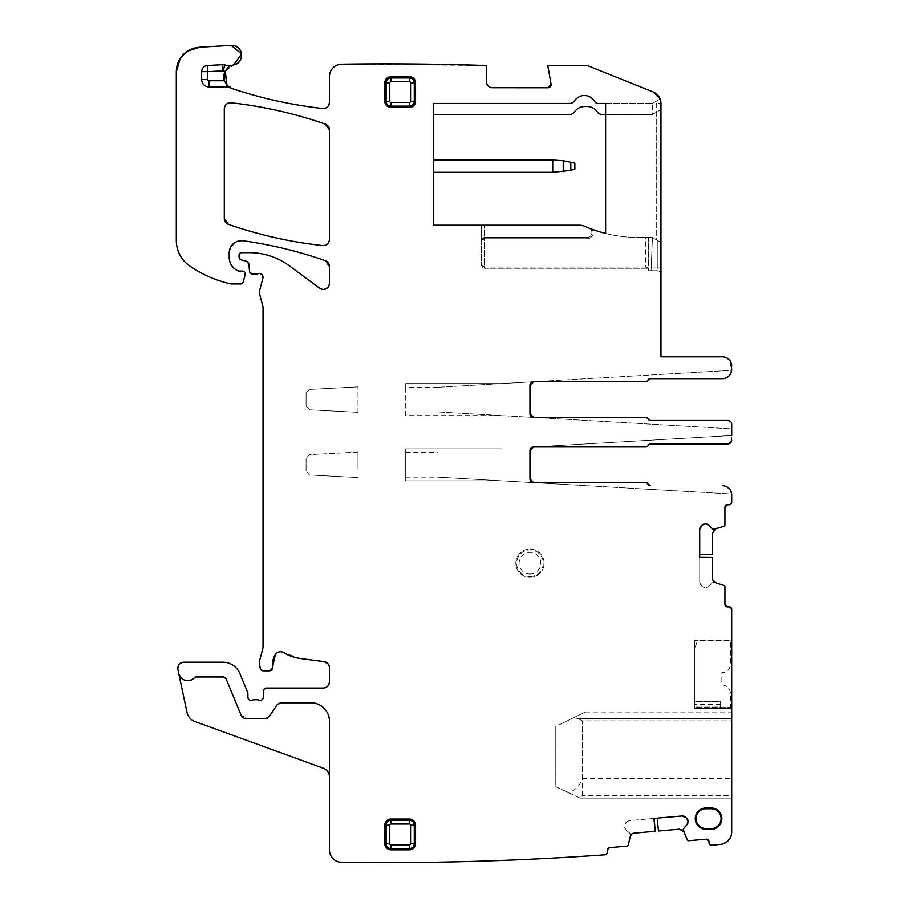 <?xml version="1.0" encoding="UTF-8"?>
<svg xmlns="http://www.w3.org/2000/svg" width="908" height="908" viewBox="0 0 908 908"><rect width="100%" height="100%" fill="white"/><g stroke="black" fill="none" stroke-linecap="round" stroke-linejoin="round"><path stroke-width="0.68" stroke-dasharray="4.54 3.41" d="M262.594 275.419L262.911 278.143L259.54 290.73L259.54 293.908L262.809 306.121M259.54 290.73L259.54 293.908M258.065 273.728L260.8 273.796L258.065 273.728M262.911 278.143L262.605 275.442M248.871 264.012L249.507 271.299L252.572 274.114L255.931 274.114M249.507 271.299L252.572 274.114M324.099 289.38L319.639 288.222L289.504 265.919C277.507 257.191 264.092 252.764 249.257 252.651L241.494 252.651L239.042 255.103L239.042 256.919L241.312 259.892L246.601 261.3M239.042 256.919L241.312 259.892M241.494 252.651L239.042 255.103M289.504 265.919C277.507 257.191 264.092 252.764 249.257 252.651M329.445 283.273L327.731 287.541L329.445 283.273L329.445 266.475M319.639 288.222L324.054 289.38M229.191 252.957L231.313 246.057L229.191 252.957L229.191 257.361M236.08 241.914L243.208 240.768L236.069 241.914M176.3 71.834L176.3 240.529C176.572 251.096 180.976 259.506 189.477 265.772C201.928 274.386 215.514 280.402 230.269 283.795L240.768 283.954L243.151 282.127L245.081 274.908C245.353 272.65 244.366 271.356 242.107 271.038L239.042 271.038M245.081 274.908C245.353 272.65 244.366 271.356 242.107 271.038M240.768 283.954L243.151 282.127M176.3 240.529C176.572 251.096 180.976 259.506 189.477 265.772C201.928 274.386 215.525 280.402 230.269 283.795L231.631 283.954M187.298 51.325L179.636 59.463M189.409 50.076L180.181 58.566M230.927 88.11L232.21 88.621L224.48 81.016M225.082 71.437L233.697 64.877L225.286 71.062M227.091 85.352L230.087 87.679A6.152 6.152 0 0 0 227.091 86.907L209.022 86.907A7.378 7.378 0 0 1 201.644 79.529L201.644 71.653A6.152 6.152 0 0 1 207.467 65.512L222.721 64.695A6.152 6.152 0 0 1 225.036 65.013A12.303 12.303 0 0 0 232.55 65.16M323.271 108.551L325.881 107.984M326.948 107.348L328.662 105.407M486.291 81.595L486.291 65.524L341.749 64.207C334.28 64.933 330.183 69.031 329.445 76.51L329.445 102.4M486.291 65.524L341.749 64.207C334.28 64.933 330.183 69.031 329.445 76.51M491.841 87.724L489.48 86.986M488.481 86.305L486.972 84.41M605.613 114.499L652.443 114.499L660.967 109.584L652.443 114.499L652.443 103.433L660.15 98.983A12.303 12.303 0 0 1 660.967 103.41C660.718 98.03 658.141 94.228 653.249 91.992L587.533 65.603L547.796 65.603L551.065 84.138M579.622 225.218L481.365 225.218L481.365 240.586L484.441 237.521L484.441 225.218L481.365 225.218L579.622 225.218A12.303 12.303 0 0 1 584.536 226.24A12.303 12.303 0 0 0 579.622 225.218A12.303 12.303 0 0 1 584.536 226.24A135.315 135.315 0 0 0 638.608 237.521L652.443 237.521L648.664 237.521L648.664 267.043L645.588 267.043L645.588 237.521L638.608 237.521L652.443 237.521L656.711 239.973L656.711 103.41A8.036 8.036 0 0 0 656.382 101.163L660.15 98.983L660.479 99.971M726.684 377.66L722.473 378.67C728.08 378.125 731.156 375.049 731.7 369.442L731.7 366.06C731.156 360.465 728.08 357.389 722.473 356.833L660.967 356.833L660.967 103.41L656.711 103.41M730.554 361.611L729.533 360.124M726.684 357.854L722.473 356.833M645.951 381.746L648.233 380.214L645.951 381.746L533.654 381.746A3.689 3.689 0 0 0 533.212 381.769L437.667 387.285L501.67 383.596L405.717 383.596L501.67 383.596L533.212 381.769A3.689 3.689 0 0 1 533.654 381.746L731.655 370.339A9.228 9.228 0 0 1 722.473 378.67A9.228 9.228 0 0 0 731.655 370.328L533.654 381.746L645.588 381.746A2.463 2.463 0 0 0 647.869 380.214A2.463 2.463 0 0 1 650.151 378.67L650.514 378.67M730.554 373.892L729.533 375.39M437.667 387.285L405.717 387.285L405.717 383.596L405.717 415.58L501.67 415.58L533.223 417.396A3.689 3.689 0 0 1 529.954 413.73L529.954 385.435L529.954 413.73A3.689 3.689 0 0 0 533.223 417.396L645.951 417.419A2.463 2.463 0 0 1 648.233 418.963A2.463 2.463 0 0 0 650.514 420.495L728.012 420.495L650.151 420.495L645.588 417.419A2.463 2.463 0 0 1 647.869 418.963L645.588 417.419L533.654 417.419L731.7 428.837L731.7 424.184L728.012 420.495L731.7 424.184A3.689 3.689 0 0 0 728.012 420.495A3.689 3.689 0 0 1 731.7 424.184L731.7 440.176L731.7 435.522L533.666 446.94L645.951 446.94A2.463 2.463 0 0 0 648.233 445.408A2.463 2.463 0 0 1 650.514 443.864L728.012 443.864L731.7 440.176A3.689 3.689 0 0 1 728.012 443.864L731.7 440.176A3.689 3.689 0 0 1 728.012 443.864L650.151 443.864L647.869 445.408L650.151 443.864A2.463 2.463 0 0 0 647.869 445.408L645.588 446.94L647.869 445.408A2.463 2.463 0 0 1 645.588 446.94L533.654 446.94L731.7 435.522M650.151 420.495L647.869 418.963A2.463 2.463 0 0 0 650.151 420.495M645.951 482.613L648.233 484.157L645.951 482.613L533.654 482.613L501.67 480.775L405.717 480.775L405.717 448.79L501.67 448.79L405.717 448.79L405.717 480.775L501.67 480.775L731.655 494.02A9.228 9.228 0 0 0 722.473 485.689A9.228 9.228 0 0 1 731.655 494.031L533.666 482.613L645.588 482.613A2.463 2.463 0 0 1 647.869 484.157A2.463 2.463 0 0 0 650.151 485.689L650.514 485.689M727.399 504.757L729.237 504.757L731.7 502.294L731.7 494.917C731.156 489.31 728.08 486.234 722.473 485.689L726.684 486.711M730.554 490.468L729.533 488.981M729.237 504.757L731.7 502.294M708.66 525.085L712.882 529.058L724.085 526.129L724.936 524.96L724.936 507.22M724.085 526.129L724.936 524.96M699.716 557.546L699.716 582.323L700.976 585.365L699.716 582.323L699.716 554.096L712.632 554.096L699.716 554.289L699.716 529.296M705.187 587.794L702.145 586.534L705.187 587.794L708.66 586.534L705.618 587.794L702.145 586.534L699.716 582.323M712.632 557.455L712.632 578.634L715.606 582.732L712.451 582.743L708.66 586.534L705.618 587.794M715.186 582.595L724.085 585.49L724.936 586.659L724.085 585.49M721.781 844.168L720.736 844.327C727.49 843.033 731.144 838.958 731.7 832.103L731.7 609.313L729.237 606.862L727.399 606.862M731.7 609.313L729.237 606.862M726.082 842.431L727.887 841.012M730.543 837.324L731.7 832.103M709.103 843.067L711.815 845.291L709.103 843.067L708.966 841.41M687.084 824.521L683.497 829.072L687.379 839.979L688.616 840.717L706.299 839.174M687.379 839.979L688.616 840.717M682.021 829.685L679.559 829.163L658.527 831.002L657.403 818.142L658.459 831.013M655.179 831.297L634.079 833.147L630.254 836.461L629.97 833.328L625.873 829.878L624.352 826.961L625.873 829.878L624.307 826.53L626.361 822.126L629.289 820.594L626.361 822.126L629.289 820.594L682.101 815.974M630.356 836.03L628.257 845.155L627.167 846.097L628.257 845.155M605.137 854.78L607.407 852.113L605.137 854.78C517.39 861.045 429.529 863.553 341.578 862.282C429.529 863.553 517.39 861.045 605.137 854.78M329.445 849.979C330.16 857.368 334.201 861.465 341.578 862.282C334.201 861.465 330.16 857.368 329.445 849.979L329.445 721.258C331.692 713.189 316.608 699.966 311.001 702.803C322.204 703.904 328.356 710.056 329.445 721.258A18.455 18.455 0 0 0 311.001 702.803L281.718 702.803L276.599 705.55L281.718 702.803A6.152 6.152 0 0 0 276.599 705.55L269.619 716.049L276.599 705.55A6.152 6.152 0 0 1 281.718 702.803L311.001 702.803A18.455 18.455 0 0 1 329.445 721.258L329.445 776.919A9.228 9.228 0 0 0 323.384 768.259L194.834 721.474A12.303 12.303 0 0 1 187.014 712.474L178.706 673.361C182.202 681.091 187.457 682.555 194.448 677.754L196.253 676.971L194.448 677.754C188.387 682.805 183.144 681.34 178.706 673.361A9.228 9.228 0 0 0 194.448 677.754A2.463 2.463 0 0 1 196.253 676.971L222.823 676.971L226.24 679.252L222.823 676.971A3.689 3.689 0 0 1 226.24 679.252L241.04 715.005L246.726 718.795L264.5 718.795L269.619 716.049L276.599 705.55M247.895 697.276L247.657 692.407L239.871 673.6C236.489 666.37 230.802 662.579 222.823 662.216L183.927 662.216C179.58 662.795 177.582 665.269 177.911 669.639L178.706 673.361A9.228 9.228 0 0 0 194.448 677.754A2.463 2.463 0 0 1 196.253 676.971L222.823 676.971A3.689 3.689 0 0 1 226.24 679.252L241.04 715.005L246.726 718.795L264.5 718.795L269.619 716.049A6.152 6.152 0 0 1 264.5 718.795A6.152 6.152 0 0 0 269.619 716.049M183.927 662.216L179.716 663.884M178.536 665.405L177.911 669.639M239.871 673.6C236.489 666.37 230.802 662.579 222.823 662.216M247.895 693.587L247.657 692.407M254.285 699.727L256.873 699.727M323.305 688.048L266.589 688.048L263.513 690.999L263.263 697.401M266.589 688.048L263.513 690.999M323.895 688.014L326.267 687.288M327.266 686.596L328.775 684.7M329.445 681.897L329.445 667.755L328.185 664.009M300.457 658.538L283.727 652.648L300.457 658.538L324.099 661.648M283.205 652.364L280.81 651.762M279.607 651.83L277.337 652.659M269.46 670.819L272.514 667.38L269.46 670.819L263.309 670.819L260.335 668.549L263.309 670.819M262.605 649.368L259.756 660.014L260.335 668.549M259.756 660.014L259.756 666.381M605.613 103.433L652.443 103.433L605.613 103.433L605.613 233.435A135.315 135.315 0 0 0 638.608 237.521L652.443 237.521L651.093 270.732L648.664 270.732L657.279 270.732L657.279 267.043L660.967 267.043L660.967 242.436L657.279 240.302L657.279 267.043L657.279 240.302L660.967 242.436L660.967 274.42A3.689 3.689 0 0 0 657.279 270.732A3.689 3.689 0 0 1 660.967 274.42L660.967 267.043L657.279 267.043L657.279 270.732L651.093 270.732L652.443 237.521L660.967 242.436L660.967 103.41M405.717 387.285L405.717 415.58L501.67 415.58L437.667 411.88L533.223 417.396A3.689 3.689 0 0 0 533.654 417.419L731.7 428.837M533.223 417.396A3.689 3.689 0 0 0 533.654 417.419L645.588 417.419M533.212 482.591A3.689 3.689 0 0 1 529.954 478.925L529.954 450.629A3.689 3.689 0 0 1 533.654 446.94L645.588 446.94M529.954 447.156L533.654 446.94A3.689 3.689 0 0 0 533.223 446.963L529.954 447.156M501.67 480.775L437.667 477.086L501.67 480.775M712.882 582.561L714.993 582.561M731.7 708.342L694.79 708.342L694.79 640.685L694.79 708.342L720.623 708.342L694.79 708.342L720.623 708.342L694.79 708.342L694.79 701.578L720.623 701.578L720.623 708.342L720.623 701.578L694.79 701.578L694.79 708.342L694.79 704.404L694.79 708.342L730.463 708.342L730.463 693.587A8.615 8.615 0 0 0 721.86 684.972L721.86 672.669A8.615 8.615 0 0 0 730.463 664.054L730.463 640.685L694.79 640.685L730.463 640.685L730.463 664.054A8.615 8.615 0 0 1 721.86 672.669L721.86 684.972A8.615 8.615 0 0 1 730.463 693.587L730.463 708.342L731.7 708.342L730.463 708.342L731.7 708.342L731.7 706.174L731.7 708.342M731.7 638.846L694.79 638.846L694.79 640.072L694.79 638.846L731.7 638.846L731.7 640.072L731.7 638.846M731.7 707.116L731.7 640.072L694.79 640.072L694.79 707.116L694.79 640.072L731.7 640.072L731.7 707.116L694.79 707.116L731.7 707.116M731.7 718.5L731.7 798.143L580.133 798.143L731.7 798.143L731.7 712.031L731.7 718.5L578.021 718.5L573.379 717.853C589.031 710.215 589.031 710.215 573.379 717.853C589.031 710.215 589.031 710.215 573.379 717.853L578.021 718.5L731.7 718.5M582.278 795.68L582.278 720.85L731.7 720.85L582.278 720.85L578.021 718.5L582.278 720.85L582.278 778.462C580.064 785.454 575.581 790.176 568.851 792.639L580.133 798.143L579.361 797.769L582.278 795.68L731.7 795.68M653.964 818.437L629.289 820.594M630.186 833.737L630.368 835.837M226.24 679.252L241.04 715.005A6.152 6.152 0 0 0 246.726 718.795L264.5 718.795M651.252 267.043L657.279 267.043L648.664 267.043L648.664 270.732L648.664 268.269L484.441 268.269L484.441 237.521L484.327 268.269L648.664 268.269L648.664 237.521L645.588 237.521M702.145 525.085L700.976 526.254M568.851 792.639L555.787 786.703L555.787 725.957L555.787 786.703L579.361 797.769M558.863 724.936L573.379 717.853L558.863 724.936M686.516 818.029L685.245 816.973M705.936 808.744A9.909 9.909 0 0 0 696.027 818.653A9.909 9.909 0 0 0 705.936 828.561L705.936 829.322A10.669 10.669 0 0 1 695.267 818.653A10.669 10.669 0 0 1 705.936 807.984L711.191 807.984L711.191 808.744L705.936 808.744L705.936 807.984M705.936 828.561L711.191 828.561A9.909 9.909 0 0 0 721.1 818.653A9.909 9.909 0 0 0 711.191 808.744M711.191 828.561L711.191 829.322A10.669 10.669 0 0 0 721.86 818.653A10.669 10.669 0 0 0 711.191 807.984M711.191 829.322L705.936 829.322M529.954 577.34A14.142 14.142 0 0 0 544.108 563.187A14.142 14.142 0 0 0 529.954 549.045A14.142 14.142 0 0 0 515.812 563.187A14.142 14.142 0 0 0 529.954 577.34A14.142 14.142 0 0 0 544.108 563.187A14.142 14.142 0 0 0 529.954 549.045A14.142 14.142 0 0 0 515.812 563.187A14.142 14.142 0 0 0 529.954 577.34M241.04 715.005A6.152 6.152 0 0 0 246.726 718.795M597.929 103.433A3.689 3.689 0 0 1 594.74 101.582A12.303 12.303 0 0 0 584.695 95.453A6.152 6.152 0 0 0 584.082 95.453A12.303 12.303 0 0 0 574.56 100.765A6.152 6.152 0 0 1 569.498 103.433L433.4 103.433L433.4 225.218M433.4 160.024L433.4 172.316L433.4 160.024L552.722 160.024L552.722 172.316L433.4 172.316M590.518 228.68L588.815 228.022A4.926 4.926 0 0 1 586.999 237.521A4.926 4.926 0 0 0 588.815 228.022A4.926 4.926 0 0 1 586.999 237.521L484.441 237.521L481.365 240.586L481.365 225.218M384.81 82.832A6.152 6.152 0 0 1 390.962 76.681L409.406 76.681A6.152 6.152 0 0 1 415.558 82.832L415.558 101.276A6.152 6.152 0 0 1 409.406 107.428L390.962 107.428A6.152 6.152 0 0 1 384.81 101.276L384.81 82.832M390.962 819.05L409.406 819.05A6.152 6.152 0 0 1 415.558 825.202L415.558 843.657A6.152 6.152 0 0 1 409.406 849.809L390.962 849.809A6.152 6.152 0 0 1 384.81 843.657L384.81 825.202A6.152 6.152 0 0 1 390.962 819.05M652.443 114.499L602.367 114.499A6.152 6.152 0 0 1 597.294 111.843A12.303 12.303 0 0 0 587.158 106.508L584.695 106.508A12.303 12.303 0 0 0 574.56 111.843A6.152 6.152 0 0 1 569.498 114.499L433.4 114.499M652.443 103.433L656.382 101.163M481.365 240.586L483.067 237.839L484.441 237.521L481.365 240.586L484.441 238.747L481.365 240.586L481.365 265.193L481.365 240.586M590.416 228.646L588.815 228.022A4.926 4.926 0 0 1 586.999 237.521L484.441 237.521L586.999 237.521L484.441 237.521L484.441 225.218M484.225 268.257L483.067 267.939L481.365 265.193L484.441 267.043L481.365 265.193L483.067 267.939L484.361 268.269M645.588 267.043L484.441 267.043L645.588 267.043L645.588 268.269L645.588 267.043L648.607 268.269M533.212 381.769A3.689 3.689 0 0 1 533.654 381.746A3.689 3.689 0 0 0 529.954 385.435L529.954 413.73M329.445 721.258L329.445 776.919M592.209 229.304A6.152 6.152 0 0 1 586.999 238.747A6.152 6.152 0 0 0 592.209 229.304A135.315 135.315 0 0 0 638.608 237.521A135.315 135.315 0 0 1 605.613 233.435M656.711 112.047L656.711 239.973L660.967 242.436L660.967 109.584M529.954 450.629L529.954 478.925L529.954 450.629M731.7 706.174L731.7 704.404L731.7 706.174L730.463 706.174L730.463 704.404L730.463 706.174L731.7 706.174M712.632 554.164L712.632 532.985M329.445 129.912A6.152 6.152 0 0 0 325.325 124.112A430.54 430.54 0 0 0 231.109 102.763A6.152 6.152 0 0 0 224.276 108.869L224.276 218.556A6.152 6.152 0 0 0 228.407 224.367A430.54 430.54 0 0 0 322.635 245.58A6.152 6.152 0 0 0 329.445 239.462L329.445 129.912A6.152 6.152 0 0 0 325.325 124.112A430.54 430.54 0 0 0 231.109 102.763A6.152 6.152 0 0 0 224.276 108.869M263.025 307.71L263.025 646.19M231.2 45.4L199.454 47.273M548.035 87.747L492.442 87.747M702.145 586.534L700.976 585.365M712.451 582.743L708.66 586.534M724.936 604.399L724.936 586.659M625.306 823.386L626.361 822.126M629.97 833.328L625.873 829.878M609.484 847.641L627.167 846.097M607.407 852.113L607.248 850.308M281.718 702.803L311.001 702.803M196.253 676.971L222.823 676.971M697.253 640.685L694.79 640.685L697.253 640.685A36.899 36.899 0 0 1 694.79 647.745A36.899 36.899 0 0 0 697.253 640.685M574.855 169.24L563.232 171.635L552.722 172.316M574.855 163.099L563.232 160.705L552.722 160.024M720.623 706.174L720.623 704.404L720.623 706.174L694.79 706.174L720.623 706.174M357.979 412.3L357.979 386.876L357.979 412.3L309.571 409.758L357.979 412.3M306.075 393.096L309.571 389.407L306.075 393.096L306.075 406.069L309.571 409.758L306.075 406.069L306.075 393.096M309.571 389.407L357.979 386.876L309.571 389.407M357.979 468.619L357.979 452.071L357.979 468.619M357.979 452.071L309.571 454.602L306.075 458.29L309.571 454.602L357.979 452.071M306.075 458.29L306.075 471.263L306.075 458.29M309.571 474.952L357.979 477.495L309.571 474.952L306.075 471.263L309.571 474.952M230.087 87.69A6.152 6.152 0 0 0 227.091 86.907M657.279 270.732A3.689 3.689 0 0 1 660.967 274.42M582.278 778.462L731.7 778.462M405.717 477.086L437.667 477.086M225.036 65.013A6.152 6.152 0 0 0 222.721 64.695M224.276 218.556A6.152 6.152 0 0 0 228.407 224.367A430.54 430.54 0 0 0 322.635 245.58A6.152 6.152 0 0 0 329.445 239.462M529.954 576.501A13.302 13.302 0 0 0 543.268 563.187A13.302 13.302 0 0 0 529.954 549.885A13.302 13.302 0 0 0 516.652 563.187A13.302 13.302 0 0 0 529.954 576.501M529.954 574.038A10.851 10.851 0 0 0 540.805 563.187A10.851 10.851 0 0 0 529.954 552.336A10.851 10.851 0 0 0 519.115 563.187A10.851 10.851 0 0 0 529.954 574.038M586.999 237.521L586.999 238.747L484.441 238.747L586.999 238.747L586.999 237.521A4.926 4.926 0 0 0 588.815 228.022M405.717 452.479L437.667 452.479M437.667 411.88L405.717 411.88M563.232 171.635L563.232 160.705M570.814 162.067L570.814 170.273M585.32 712.031L731.7 712.031M731.7 704.404L730.463 704.404M720.623 704.404L694.79 704.404"/><path stroke-width="1.36" d="M179.636 59.463L176.3 71.834L176.3 240.529A30.759 30.759 0 0 0 189.477 265.772A116.86 116.86 0 0 0 230.269 283.795A6.152 6.152 0 0 0 231.631 283.954L240.768 283.954A2.463 2.463 0 0 0 243.151 282.127L245.081 274.908A3.076 3.076 0 0 0 242.107 271.038L239.042 271.038A3.076 3.076 0 0 1 237.737 270.754L239.042 271.038L237.737 270.754A14.766 14.766 0 0 1 229.191 257.361C229.452 263.479 232.3 267.939 237.737 270.754C232.3 267.939 229.452 263.479 229.191 257.361L229.191 252.957A12.303 12.303 0 0 1 243.208 240.768A430.54 430.54 0 0 1 325.325 260.675C298.607 251.346 271.231 244.717 243.208 240.768C271.231 244.717 298.607 251.346 325.325 260.675A6.152 6.152 0 0 1 329.445 266.475L325.325 260.675L329.445 266.475L329.445 283.273A6.152 6.152 0 0 1 319.639 288.222L289.504 265.919A67.657 67.657 0 0 0 249.257 252.651L241.494 252.651A2.463 2.463 0 0 0 239.042 255.103L239.042 256.919A3.076 3.076 0 0 0 241.312 259.892L246.601 261.3A3.076 3.076 0 0 1 248.871 264.012L246.601 261.3L248.871 264.012L249.507 271.299A3.076 3.076 0 0 0 252.572 274.114L255.931 274.114A6.152 6.152 0 0 0 258.065 273.728A3.689 3.689 0 0 1 262.911 278.143L259.54 290.73A6.152 6.152 0 0 0 259.54 293.908L262.809 306.121A6.152 6.152 0 0 1 263.025 307.71L263.025 646.19A12.303 12.303 0 0 1 262.605 649.368L259.756 660.014A12.303 12.303 0 0 0 259.756 666.381L260.335 668.549A3.076 3.076 0 0 0 263.309 670.819L269.46 670.819A3.076 3.076 0 0 0 272.514 667.38L275.294 654.679C277.553 651.706 280.368 651.025 283.727 652.648L283.205 652.364M262.605 275.442L260.812 273.796L262.594 275.419M324.054 289.38L327.709 287.564L324.099 289.38M231.313 246.057L236.08 241.914L231.302 246.079M189.409 50.076L199.454 47.273L187.298 51.325M180.181 58.566L176.3 71.834A24.607 24.607 0 0 1 199.454 47.273L231.2 45.4L241.539 53.969L233.697 64.877C245.432 63.185 242.992 44.083 231.2 45.4A9.84 9.84 0 0 1 241.539 53.969A9.84 9.84 0 0 1 233.697 64.877A12.303 12.303 0 0 0 232.55 65.16C229.951 65.614 227.465 67.703 225.093 71.414A12.303 12.303 0 0 0 224.389 80.755L227.091 85.341L230.927 88.11M224.48 81.016L225.082 71.437M225.286 71.062L227.091 86.907A6.152 6.152 0 0 1 230.087 87.69A12.303 12.303 0 0 0 232.21 88.621C261.663 98.37 291.786 104.999 322.601 108.506C291.786 104.999 261.663 98.37 232.21 88.621A447.757 447.757 0 0 0 322.601 108.506L323.271 108.551M328.662 105.407L329.445 102.4C328.98 106.463 326.698 108.495 322.601 108.506A6.152 6.152 0 0 0 329.445 102.4L329.445 76.51A12.303 12.303 0 0 1 341.749 64.207A3075.294 3075.294 0 0 1 486.291 65.524L486.291 81.595A6.152 6.152 0 0 0 492.442 87.747C488.708 87.384 486.654 85.329 486.291 81.595L486.972 84.41M325.881 107.984L326.948 107.348M660.479 99.971L660.967 103.41L660.15 98.983L653.249 91.992L587.533 65.603L547.796 65.603L551.065 84.138L548.035 87.747A3.076 3.076 0 0 0 551.065 84.138L548.035 87.747L491.841 87.724M489.48 86.986L488.481 86.305M722.473 378.67L650.151 378.67A2.463 2.463 0 0 0 647.869 380.214A2.463 2.463 0 0 1 645.588 381.746L533.654 381.746L529.954 385.435L533.654 381.746L645.951 381.746A2.463 2.463 0 0 0 648.233 380.214A2.463 2.463 0 0 1 650.514 378.67L648.233 380.214L650.514 378.67L722.473 378.67A9.228 9.228 0 0 0 731.7 369.442L730.554 361.611M729.533 360.124L726.684 357.854M731.655 370.339L730.554 373.892M729.533 375.39L726.684 377.66M533.212 381.769A3.689 3.689 0 0 0 529.954 385.435L529.954 413.73A3.689 3.689 0 0 0 533.654 417.419L529.954 413.73L533.654 417.419L645.951 417.419A2.463 2.463 0 0 1 648.233 418.963A2.463 2.463 0 0 0 650.514 420.495L728.012 420.495A3.689 3.689 0 0 1 731.7 424.184L731.7 435.522M533.223 446.963A3.689 3.689 0 0 0 529.954 450.629A3.689 3.689 0 0 1 533.654 446.94L529.954 450.629L533.654 446.94L645.951 446.94A2.463 2.463 0 0 0 648.233 445.408A2.463 2.463 0 0 1 650.514 443.864L728.012 443.864A3.689 3.689 0 0 0 731.7 440.176M533.654 482.613L529.954 478.925L533.654 482.613L645.951 482.613A2.463 2.463 0 0 1 648.233 484.157L650.514 485.689L648.233 484.157A2.463 2.463 0 0 0 650.514 485.689L650.151 485.689A2.463 2.463 0 0 1 647.869 484.157A2.463 2.463 0 0 0 645.588 482.613L533.654 482.613A3.689 3.689 0 0 1 529.954 478.925A3.689 3.689 0 0 0 533.212 482.591M731.655 494.031L730.554 490.468M729.533 488.981L726.684 486.711M705.187 523.825A4.302 4.302 0 0 0 702.145 525.085L705.618 523.825A4.302 4.302 0 0 1 708.66 525.085L712.451 528.876A0.613 0.613 0 0 0 712.882 529.058L714.993 529.058A0.613 0.613 0 0 0 715.186 529.024L724.085 526.129A1.226 1.226 0 0 0 724.936 524.96L724.936 507.22L727.399 504.757L724.936 507.22A2.463 2.463 0 0 1 727.399 504.757L729.237 504.757A2.463 2.463 0 0 0 731.7 502.294L731.7 494.917A9.228 9.228 0 0 0 722.473 485.689M713.404 530.51L715.606 528.887L713.37 530.578M688.037 820.957A4.302 4.302 0 0 0 686.516 818.029L688.071 821.388A4.302 4.302 0 0 1 687.084 824.521L683.633 828.629A0.613 0.613 0 0 0 683.497 829.072L683.679 831.183A0.613 0.613 0 0 0 683.724 831.365L687.379 839.979A1.226 1.226 0 0 0 688.616 840.717L706.299 839.174A2.463 2.463 0 0 1 708.966 841.41L706.299 839.174L708.966 841.41L709.103 843.067A2.463 2.463 0 0 0 711.815 845.291L720.736 844.327A12.303 12.303 0 0 0 731.7 832.103L731.7 609.313A2.463 2.463 0 0 0 729.237 606.862L727.399 606.862L724.936 604.399L727.399 606.862A2.463 2.463 0 0 1 724.936 604.399L724.936 586.659A1.226 1.226 0 0 0 724.085 585.49L715.606 582.732A4.302 4.302 0 0 1 712.632 578.634L712.632 557.455L699.716 557.33M721.781 844.168L726.082 842.431M727.887 841.012L730.543 837.324M711.815 845.291L720.736 844.327A3075.294 3075.294 0 0 1 711.815 845.291M657.21 818.153L658.459 831.013L679.559 829.163L683.894 831.773L682.021 829.685M329.445 776.919A9.228 9.228 0 0 0 323.384 768.259L194.834 721.474A12.303 12.303 0 0 1 187.014 712.474L178.706 673.361A9.228 9.228 0 0 0 194.448 677.754A2.463 2.463 0 0 1 196.253 676.971L222.823 676.971A3.689 3.689 0 0 1 226.24 679.252L241.04 715.005A6.152 6.152 0 0 0 246.726 718.795L264.5 718.795A6.152 6.152 0 0 0 269.619 716.049L276.599 705.55A6.152 6.152 0 0 1 281.718 702.803L311.001 702.803A18.455 18.455 0 0 1 329.445 721.258L329.445 849.979A12.303 12.303 0 0 0 341.578 862.282A3075.294 3075.294 0 0 0 605.137 854.78A2.463 2.463 0 0 0 607.407 852.113L607.248 850.308L609.484 847.641L607.248 850.308A2.463 2.463 0 0 1 609.484 847.641L627.167 846.097A1.226 1.226 0 0 0 628.257 845.155L630.254 836.461A4.302 4.302 0 0 1 634.079 833.147L655.179 831.297L654.18 818.426M179.716 663.884L178.536 665.405M328.775 684.7L329.445 681.897C329.082 685.631 327.039 687.685 323.305 688.048L266.589 688.048A3.076 3.076 0 0 0 263.513 690.999L263.263 697.401A3.076 3.076 0 0 1 259.086 700.147C261.402 700.635 262.798 699.727 263.263 697.401C262.798 699.727 261.402 700.647 259.086 700.147A6.152 6.152 0 0 0 256.873 699.727L254.285 699.727A6.152 6.152 0 0 0 252.072 700.147C249.689 700.635 248.293 699.682 247.895 697.276C248.293 699.682 249.689 700.635 252.072 700.147A3.076 3.076 0 0 1 247.895 697.276L247.895 693.587A3.076 3.076 0 0 0 247.657 692.407L239.871 673.6A18.455 18.455 0 0 0 222.823 662.216L183.927 662.216A6.152 6.152 0 0 0 177.911 669.639L178.706 673.361M328.185 664.009L324.099 661.648C327.402 662.352 329.184 664.384 329.445 667.755L329.445 681.897A6.152 6.152 0 0 1 323.305 688.048L323.895 688.014M326.267 687.288L327.266 686.596M280.81 651.762L279.607 651.83M277.337 652.659L275.294 654.679L272.514 667.38A19.681 19.681 0 0 1 275.294 654.679A6.152 6.152 0 0 1 283.727 652.648A43.051 43.051 0 0 0 300.457 658.538L324.099 661.648A6.152 6.152 0 0 1 329.445 667.755M653.249 91.992A12.303 12.303 0 0 1 660.967 103.41L660.967 109.584M699.716 554.289L712.632 554.164L712.632 532.985L715.606 528.887M679.559 829.163L683.894 831.773M731.7 428.837L731.7 424.184M650.151 420.495L728.012 420.495M700.976 526.254A4.302 4.302 0 0 0 699.716 529.296L702.145 525.085M685.245 816.973A4.302 4.302 0 0 0 682.101 815.974L686.516 818.029M232.55 65.16A12.303 12.303 0 0 1 225.036 65.013A6.152 6.152 0 0 0 222.721 64.695L207.467 65.512A6.152 6.152 0 0 0 201.644 71.653L201.644 79.529A7.378 7.378 0 0 0 209.022 86.907L227.091 86.907M708.66 525.085L705.618 523.825M687.084 824.521L688.071 821.388M224.276 108.869C224.741 104.817 227.023 102.786 231.109 102.763A6.152 6.152 0 0 0 224.276 108.869L224.276 218.556A6.152 6.152 0 0 0 228.407 224.367A430.54 430.54 0 0 0 322.635 245.58A6.152 6.152 0 0 0 329.445 239.462L329.445 129.912A6.152 6.152 0 0 0 325.325 124.112A430.54 430.54 0 0 0 231.109 102.763C263.309 106.35 294.714 113.466 325.325 124.112L329.445 129.912M484.441 225.218L579.622 225.218A12.303 12.303 0 0 1 584.536 226.24A135.315 135.315 0 0 0 588.815 228.022A135.315 135.315 0 0 1 584.536 226.24A135.315 135.315 0 0 0 605.613 233.435L605.613 103.433L597.929 103.433A3.689 3.689 0 0 1 594.74 101.582A12.303 12.303 0 0 0 584.695 95.453A6.152 6.152 0 0 0 584.082 95.453A12.303 12.303 0 0 0 574.56 100.765A6.152 6.152 0 0 1 569.498 103.433L433.4 103.433L433.4 225.218L481.365 225.218M605.613 233.435A135.315 135.315 0 0 1 592.209 229.304L590.518 228.68M579.622 225.218L433.4 225.218M711.191 828.561L711.191 829.322A10.669 10.669 0 0 0 721.86 818.653A10.669 10.669 0 0 0 711.191 807.984L705.936 807.984A10.669 10.669 0 0 0 695.267 818.653A10.669 10.669 0 0 0 705.936 829.322L705.936 828.561L711.191 828.561A9.909 9.909 0 0 0 721.1 818.653A9.909 9.909 0 0 0 711.191 808.744L711.191 807.984M711.191 829.322L705.936 829.322M711.191 808.744L705.936 808.744A9.909 9.909 0 0 0 696.027 818.653A9.909 9.909 0 0 0 705.936 828.561M384.81 82.832A6.152 6.152 0 0 1 390.962 76.681L409.406 76.681A6.152 6.152 0 0 1 415.558 82.832L415.558 101.276A6.152 6.152 0 0 1 409.406 107.428L390.962 107.428A6.152 6.152 0 0 1 384.81 101.276L384.81 82.832L389.782 82.832A1.169 1.169 0 0 1 390.962 81.663L409.406 81.663L409.406 77.975A4.858 4.858 0 0 1 414.264 82.832L410.575 82.832L410.575 101.276A1.169 1.169 0 0 1 409.406 102.445L390.962 102.445A1.169 1.169 0 0 1 389.782 101.276L389.782 82.832M390.962 819.05L409.406 819.05A6.152 6.152 0 0 1 415.558 825.202L415.558 843.657A6.152 6.152 0 0 1 409.406 849.809L390.962 849.809A6.152 6.152 0 0 1 384.81 843.657L384.81 825.202A6.152 6.152 0 0 1 390.962 819.05L390.962 820.344L409.406 820.344L409.406 819.05M605.613 114.499L602.367 114.499A6.152 6.152 0 0 1 597.294 111.843A12.303 12.303 0 0 0 587.158 106.508L584.695 106.508A12.303 12.303 0 0 0 574.56 111.843A6.152 6.152 0 0 1 569.498 114.499L433.4 114.499M592.198 229.304A135.315 135.315 0 0 0 592.209 229.304L590.416 228.646M605.613 103.433L597.929 103.433M533.654 381.746A3.689 3.689 0 0 0 529.954 385.435M529.954 450.629L529.954 478.925M655.088 831.308L653.964 818.437L682.101 815.974M712.632 557.546L699.716 557.546L699.716 529.296M650.151 443.864L728.012 443.864M731.7 366.06A9.228 9.228 0 0 0 722.473 356.833L660.967 356.833L660.967 103.41M329.445 239.462C328.98 243.514 326.71 245.546 322.635 245.58C290.424 242.039 259.018 234.968 228.407 224.367L224.276 218.556M570.814 162.067L570.814 170.273L574.855 169.24L574.855 163.099L563.232 160.705L552.722 160.024L433.4 160.024M570.814 170.273L552.722 172.316L433.4 172.316M574.855 169.24L574.855 163.099M209.022 86.907L209.022 80.755L224.389 80.755M225.036 65.013L223.05 70.835A18.455 18.455 0 0 0 225.093 71.414M201.644 71.653L207.796 71.653L207.796 79.529L201.644 79.529M207.796 79.529A1.226 1.226 0 0 0 209.022 80.755M207.467 65.512L207.796 71.653L223.05 70.835L222.721 64.695M705.936 808.744L705.936 807.984M409.406 102.445L409.406 106.134L390.962 106.134A4.858 4.858 0 0 1 386.104 101.276L386.104 82.832A4.858 4.858 0 0 1 390.962 77.975L390.962 81.663M390.962 76.681L390.962 77.975L409.406 77.975L409.406 76.681M409.406 81.663A1.169 1.169 0 0 1 410.575 82.832M409.406 824.033L409.406 820.344A4.858 4.858 0 0 1 414.264 825.202L410.575 825.202A1.169 1.169 0 0 0 409.406 824.033L390.962 824.033L390.962 820.344A4.858 4.858 0 0 0 386.104 825.202L386.104 843.657L389.782 843.657A1.169 1.169 0 0 0 390.962 844.826L409.406 844.826A1.169 1.169 0 0 0 410.575 843.657L415.558 843.657M410.575 825.202L410.575 843.657M390.962 824.033A1.169 1.169 0 0 0 389.782 825.202L389.782 843.657M415.558 825.202L414.264 825.202L414.264 843.657A4.858 4.858 0 0 1 409.406 848.515L409.406 849.809M384.81 825.202L389.782 825.202M409.406 844.826L409.406 848.515L390.962 848.515L390.962 844.826M384.81 843.657L386.104 843.657A4.858 4.858 0 0 0 390.962 848.515L390.962 849.809M390.962 107.428L390.962 102.445M384.81 101.276L389.782 101.276M415.558 82.832L414.264 82.832L414.264 101.276L410.575 101.276M415.558 101.276L414.264 101.276A4.858 4.858 0 0 1 409.406 106.134L409.406 107.428M563.232 171.635L563.232 160.705M552.722 172.316L552.722 160.024"/></g></svg>
